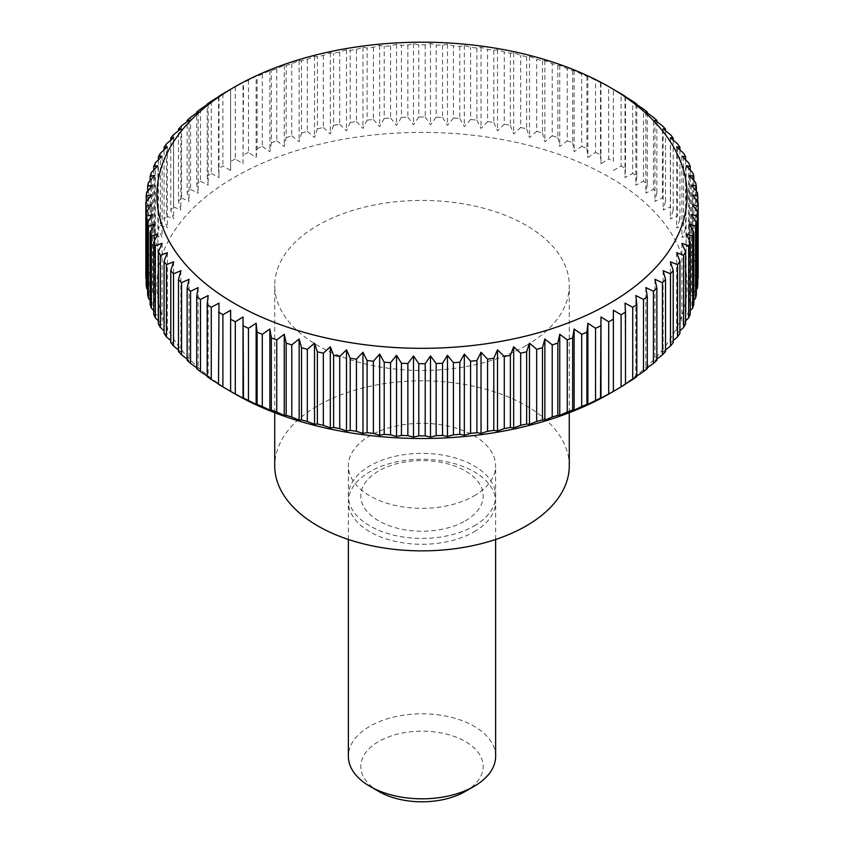<?xml version="1.0" encoding="UTF-8"?>
<svg xmlns="http://www.w3.org/2000/svg" width="844" height="844" viewBox="0 0 844 844"><rect width="100%" height="100%" fill="white"/><g stroke="black" fill="none" stroke-linecap="round" stroke-linejoin="round"><path stroke-width="0.63" stroke-dasharray="4.22 3.17" d="M569.278 465.835A147.278 85.033 0 0 0 478.358 387.28A147.278 85.033 0 0 0 317.861 405.711A147.278 85.033 0 0 0 274.722 465.835M526.139 345.576A147.278 85.033 0 0 0 569.278 285.451A147.278 85.033 0 0 0 478.358 206.896A147.278 85.033 0 0 0 317.861 225.327A147.278 85.033 0 0 0 274.722 285.451A147.278 85.033 0 0 0 365.642 364.007A147.278 85.033 0 0 0 526.139 345.576M474.075 525.96A73.639 42.516 0 0 0 495.639 495.903A73.639 42.516 0 0 0 450.179 456.615A73.639 42.516 0 0 0 369.925 465.835A73.639 42.516 0 0 0 348.361 495.903A73.639 42.516 0 0 0 393.821 535.18A73.639 42.516 0 0 0 474.075 525.96M474.075 495.903A73.639 42.516 0 0 0 495.639 465.835A73.639 42.516 0 0 0 450.179 426.558A73.639 42.516 0 0 0 369.925 435.768A73.639 42.516 0 0 0 348.361 465.835A73.639 42.516 0 0 0 393.821 505.113A73.639 42.516 0 0 0 474.075 495.903M474.075 531.836A73.639 42.516 0 0 0 495.639 501.769A73.639 42.516 0 0 0 450.179 462.491A73.639 42.516 0 0 0 369.925 471.712A73.639 42.516 0 0 0 348.361 501.769A73.639 42.516 0 0 0 393.821 541.046A73.639 42.516 0 0 0 474.075 531.836M465.266 520.875A61.19 35.321 0 0 0 465.266 470.92A61.19 35.321 0 0 0 378.734 470.92A61.19 35.321 0 0 0 378.734 520.875A61.19 35.321 0 0 0 465.266 520.875M495.639 756.308A73.639 42.516 0 0 0 450.179 717.02A73.639 42.516 0 0 0 369.925 726.241A73.639 42.516 0 0 0 348.361 756.308M465.266 791.45A61.19 35.321 0 0 0 465.266 741.496A61.19 35.321 0 0 0 378.734 741.496A61.19 35.321 0 0 0 378.734 791.45M613.366 89.337L613.366 89.327A276.157 159.432 0 0 0 608.693 86.795L600.97 82.564L600.97 163.736L608.693 158.946L608.693 86.795M601.466 82.606L600.485 82.617A276.157 159.432 0 0 0 595.548 80.254L587.867 76.308L587.867 157.48L595.548 152.416L595.548 80.254M588.859 76.319L586.907 76.393A276.157 159.432 0 0 0 581.716 74.209L574.12 70.537L572.665 70.664A276.157 159.432 0 0 0 567.252 68.68L559.762 65.283L557.842 65.463A276.157 159.432 0 0 0 552.219 63.68L544.865 60.546L542.47 60.81A276.157 159.432 0 0 0 536.668 59.238L529.483 56.369L526.635 56.727A276.157 159.432 0 0 0 520.674 55.366L513.669 52.761L510.377 53.225A276.157 159.432 0 0 0 504.279 52.085L497.506 49.722L493.782 50.324A276.157 159.432 0 0 0 487.568 49.406L481.038 47.285L476.892 48.024A276.157 159.432 0 0 0 470.593 47.327L464.337 45.449L459.79 46.346A276.157 159.432 0 0 0 453.428 45.882L447.468 44.215L442.541 45.281A276.157 159.432 0 0 0 436.137 45.048L430.503 43.603L425.207 44.848A276.157 159.432 0 0 0 418.793 44.848L413.497 43.603L407.863 45.048A276.157 159.432 0 0 0 401.459 45.281L396.532 44.215L390.572 45.882A276.157 159.432 0 0 0 384.21 46.346L379.663 45.449L373.407 47.327A276.157 159.432 0 0 0 367.108 48.024L362.962 47.285L356.432 49.406A276.157 159.432 0 0 0 350.218 50.324L346.494 49.722L339.721 52.085A276.157 159.432 0 0 0 333.623 53.225L330.331 52.761L323.326 55.366A276.157 159.432 0 0 0 317.365 56.727L314.517 56.369L307.332 59.238A276.157 159.432 0 0 0 301.53 60.81L299.135 60.546L291.781 63.68A276.157 159.432 0 0 0 286.158 65.463L284.238 65.283L276.748 68.68A276.157 159.432 0 0 0 271.335 70.664L269.88 70.537L262.284 74.209A276.157 159.432 0 0 0 257.093 76.393L255.141 76.319M248.452 80.254L248.452 152.416L256.133 157.48L256.133 76.308L248.452 80.254A276.157 159.432 0 0 0 243.515 82.617L242.534 82.606M235.307 86.795L235.307 158.946L243.03 163.736L243.03 82.564L235.307 86.795A276.157 159.432 0 0 0 230.634 89.327L230.634 89.337M609.463 393.673A265.111 153.059 0 0 0 609.452 177.219A265.111 153.059 0 0 0 234.537 177.219A265.111 153.059 0 0 0 234.537 393.673M230.634 170.456L230.634 89.327L230.634 170.456L222.9 165.952A276.157 159.432 0 0 0 218.512 168.642L218.512 96.743M235.307 158.946A276.157 159.432 0 0 0 230.634 161.478M243.03 163.736L243.515 82.617M248.452 152.416A276.157 159.432 0 0 0 243.515 154.768M256.133 157.48L257.093 148.544L257.093 76.393M262.284 74.209L262.284 146.371A276.157 159.432 0 0 0 257.093 148.544M262.284 146.371L269.88 151.709L271.335 142.815L271.335 70.664M276.748 68.68L276.748 140.832A276.157 159.432 0 0 0 271.335 142.815M276.748 140.832L284.238 146.455L286.158 137.614L286.158 65.463M291.781 63.68L291.781 135.831A276.157 159.432 0 0 0 286.158 137.614M291.781 135.831L299.135 141.729L301.53 132.972L301.53 60.81M307.332 59.238L307.332 131.39A276.157 159.432 0 0 0 301.53 132.972M307.332 131.39L314.517 137.54L317.365 128.879L317.365 56.727M323.326 55.366L323.326 127.518A276.157 159.432 0 0 0 317.365 128.879M323.326 127.518L330.331 133.932L333.623 125.376L333.623 53.225M339.721 52.085L339.721 124.237A276.157 159.432 0 0 0 333.623 125.376M339.721 124.237L346.494 130.894L350.218 122.475L350.218 50.324M356.432 49.406L356.432 121.557A276.157 159.432 0 0 0 350.218 122.475M356.432 121.557L362.962 128.457L367.108 120.175L367.108 48.024M373.407 47.327L373.407 119.479A276.157 159.432 0 0 0 367.108 120.175M373.407 119.479L379.663 126.621L384.21 118.498L384.21 46.346M390.572 45.882L390.572 118.033A276.157 159.432 0 0 0 384.21 118.498M390.572 118.033L396.532 125.387L401.459 117.432L401.459 45.281M407.863 45.048L407.863 117.2A276.157 159.432 0 0 0 401.459 117.432M407.863 117.2L413.497 124.775L418.793 117.01L418.793 44.848M425.207 44.848L425.207 117.01A276.157 159.432 0 0 0 418.793 117.01M425.207 117.01L430.503 124.775L436.137 117.2L436.137 45.048M442.541 45.281L442.541 117.432A276.157 159.432 0 0 0 436.137 117.2M442.541 117.432L447.468 125.387L453.428 118.033L453.428 45.882M459.79 46.346L459.79 118.498A276.157 159.432 0 0 0 453.428 118.033M459.79 118.498L464.337 126.621L470.593 119.479L470.593 47.327M476.892 48.024L476.892 120.175A276.157 159.432 0 0 0 470.593 119.479M476.892 120.175L481.038 128.457L487.568 121.557L487.568 49.406M493.782 50.324L493.782 122.475A276.157 159.432 0 0 0 487.568 121.557M493.782 122.475L497.506 130.894L504.279 124.237L504.279 52.085M510.377 53.225L510.377 125.376A276.157 159.432 0 0 0 504.279 124.237M510.377 125.376L513.669 133.932L520.674 127.518L520.674 55.366M526.635 56.727L526.635 128.879A276.157 159.432 0 0 0 520.674 127.518M526.635 128.879L529.483 137.54L536.668 131.39L536.668 59.238M542.47 60.81L542.47 132.972A276.157 159.432 0 0 0 536.668 131.39M542.47 132.972L544.865 141.729L552.219 135.831L552.219 63.68M557.842 65.463L557.842 137.614A276.157 159.432 0 0 0 552.219 135.831M557.842 137.614L559.762 146.455L567.252 140.832L567.252 68.68M572.665 70.664L572.665 142.815A276.157 159.432 0 0 0 567.252 140.832M572.665 142.815L574.12 151.709L581.716 146.371L581.716 74.209M586.907 76.393L586.907 148.544A276.157 159.432 0 0 0 581.716 146.371M586.907 148.544L587.867 157.48M600.485 82.617L600.485 154.768A276.157 159.432 0 0 0 595.548 152.416M600.485 154.768L600.97 163.736M613.366 161.478L613.366 89.285L613.366 161.478A276.157 159.432 0 0 0 608.693 158.946M613.366 170.456L621.1 165.952L621.1 93.79M625.488 96.743L625.488 168.642A276.157 159.432 0 0 0 621.1 165.952M625.488 168.642L625.003 177.609L632.726 173.379L632.726 101.227M636.809 104.635L636.809 176.238A276.157 159.432 0 0 0 632.726 173.379M636.809 176.238L635.838 185.174L643.518 181.228L643.518 109.076M647.285 112.959L647.285 184.224A276.157 159.432 0 0 0 643.518 181.228M647.285 184.224L645.829 193.118L653.435 189.446L653.435 117.295M656.864 121.663L656.864 192.569A276.157 159.432 0 0 0 653.435 189.446M656.864 192.569L654.944 201.399L662.434 198.002L662.434 125.851M665.526 130.736L665.526 201.252A276.157 159.432 0 0 0 662.434 198.002M665.526 201.252L663.131 210.008L670.495 206.875L670.495 134.724M673.217 140.136L673.217 210.23A276.157 159.432 0 0 0 670.495 206.875M673.217 210.23L670.368 218.891L677.563 216.022L677.563 143.87M679.926 149.852L679.926 219.461A276.157 159.432 0 0 0 677.563 216.022M679.926 219.461L676.635 228.017L683.629 225.401L683.629 153.249M685.613 159.832L685.613 228.924A276.157 159.432 0 0 0 683.629 225.401M685.613 228.924L681.889 237.354L688.662 234.991L688.662 162.839M690.255 170.055L690.255 238.578A276.157 159.432 0 0 0 688.662 234.991M690.255 238.578L686.109 246.859L692.639 244.739L692.639 172.587M693.842 180.5L693.842 248.379A276.157 159.432 0 0 0 692.639 244.739M693.842 248.379L689.295 256.502L695.561 254.614L695.561 182.462M696.363 191.145L696.363 258.285A276.157 159.432 0 0 0 695.561 254.614M696.363 258.285L691.426 266.24L697.387 264.573L697.387 192.421M697.788 201.959L697.788 268.265A276.157 159.432 0 0 0 697.387 264.573M697.788 268.265L692.502 276.03L698.136 274.585L698.136 202.423M698.157 276.431A276.157 159.432 0 0 0 698.136 274.585M697.788 278.742L692.502 285.852L697.788 284.597M696.363 289.566L691.426 295.643L696.363 294.577M693.842 300.211L689.295 305.38L693.842 304.484M690.255 310.655L686.109 315.023L690.255 314.284M685.613 320.878L681.889 324.529L685.613 323.938M679.926 330.859L676.635 333.865L679.926 333.401M673.217 340.565L670.368 342.991L673.217 342.632M665.526 349.975L663.131 351.874L665.526 351.61M656.864 359.048L654.944 360.472L656.864 360.293M647.285 367.752L645.829 368.765L647.285 368.638M636.809 376.076L635.838 376.709L635.838 295.537M634.846 376.698L636.809 376.624M625.488 383.967L625.003 303.101M624.507 384.231L625.488 384.22M218.512 384.22L219.493 384.231M218.997 303.101L218.512 383.967M207.191 376.624L209.154 376.698M208.162 295.537L208.162 376.709L207.191 376.076M196.715 368.638L198.171 368.765L196.715 367.752M187.136 360.293L189.056 360.472L187.136 359.048M178.474 351.61L180.869 351.874L178.474 349.975M170.783 342.632L173.632 342.991L170.783 340.565M164.074 333.401L167.365 333.865L164.074 330.859M158.387 323.938L162.111 324.529L158.387 320.878M153.745 314.284L157.891 315.023L153.745 310.655M150.158 304.484L154.705 305.38L150.158 300.211M147.637 294.577L152.574 295.643L147.637 289.566M146.212 284.597L151.498 285.852L146.212 278.742M145.864 202.423L145.864 274.585A276.157 159.432 0 0 0 145.843 276.431M145.864 274.585L151.498 276.03L146.212 268.265L146.212 201.959M146.613 192.421L146.613 264.573A276.157 159.432 0 0 0 146.212 268.265M146.613 264.573L152.574 266.24L147.637 258.285L147.637 191.145M148.438 182.462L148.438 254.614A276.157 159.432 0 0 0 147.637 258.285M148.438 254.614L154.705 256.502L150.158 248.379L150.158 180.5M151.361 172.587L151.361 244.739A276.157 159.432 0 0 0 150.158 248.379M151.361 244.739L157.891 246.859L153.745 238.578L153.745 170.055M155.338 162.839L155.338 234.991A276.157 159.432 0 0 0 153.745 238.578M155.338 234.991L162.111 237.354L158.387 228.924L158.387 159.832M160.371 153.249L160.371 225.401A276.157 159.432 0 0 0 158.387 228.924M160.371 225.401L167.365 228.017L164.074 219.461L164.074 149.852M166.437 143.87L166.437 216.022A276.157 159.432 0 0 0 164.074 219.461M166.437 216.022L173.632 218.891L170.783 210.23L170.783 140.136M173.505 134.724L173.505 206.875A276.157 159.432 0 0 0 170.783 210.23M173.505 206.875L180.869 210.008L178.474 201.252L178.474 130.736M181.565 125.851L181.565 198.002A276.157 159.432 0 0 0 178.474 201.252M181.565 198.002L189.056 201.399L187.136 192.569L187.136 121.663M190.565 117.295L190.565 189.446A276.157 159.432 0 0 0 187.136 192.569M190.565 189.446L198.171 193.118L196.715 184.224L196.715 112.959M200.482 109.076L200.482 181.228A276.157 159.432 0 0 0 196.715 184.224M200.482 181.228L208.162 185.174L207.191 176.238L207.191 104.635M211.274 101.227L211.274 173.379A276.157 159.432 0 0 0 207.191 176.238M211.274 173.379L218.997 177.609L218.512 168.642M230.634 310.254L230.634 391.426M198.171 287.593L198.171 368.765M189.056 279.301L189.056 360.472M180.869 270.702L180.869 351.874M173.632 261.819L173.632 342.991M167.365 252.694L167.365 333.865M162.111 243.357L162.111 324.529M157.891 233.851L157.891 315.023M154.705 224.209L154.705 305.38M152.574 214.471L152.574 295.643M151.498 204.681L151.498 285.852M151.498 194.858L151.498 276.03M152.574 185.068L152.574 266.24M154.705 175.33L154.705 256.502M157.891 165.688L157.891 246.859M162.111 156.172L162.111 237.354M167.365 146.845L167.365 228.017M173.632 137.72L173.632 218.891M180.869 128.837L180.869 210.008M189.056 120.228L189.056 201.399M198.171 111.946L198.171 193.118M208.162 104.002L208.162 185.174M218.997 96.438L218.997 177.609M222.9 93.79L222.9 165.952M269.88 70.537L269.88 151.709M284.238 65.283L284.238 146.455M299.135 60.546L299.135 141.729M314.517 56.369L314.517 137.54M330.331 52.761L330.331 133.932M346.494 49.722L346.494 130.894M362.962 47.285L362.962 128.457M379.663 45.449L379.663 126.621M396.532 44.215L396.532 125.387M413.497 43.603L413.497 124.775M430.503 43.603L430.503 124.775M447.468 44.215L447.468 125.387M464.337 45.449L464.337 126.621M481.038 47.285L481.038 128.457M497.506 49.722L497.506 130.894M513.669 52.761L513.669 133.932M529.483 56.369L529.483 137.54M544.865 60.546L544.865 141.729M559.762 65.283L559.762 146.455M574.12 70.537L574.12 151.709M625.003 96.438L625.003 177.609M635.838 104.002L635.838 185.174M645.829 111.946L645.829 193.118M654.944 120.228L654.944 201.399M663.131 128.837L663.131 210.008M670.368 137.72L670.368 218.891M676.635 146.845L676.635 228.017M681.889 156.172L681.889 237.354M686.109 165.688L686.109 246.859M689.295 175.33L689.295 256.502M691.426 185.068L691.426 266.24M692.502 194.858L692.502 276.03M692.502 204.681L692.502 285.852M691.426 214.471L691.426 295.643M689.295 224.209L689.295 305.38M686.109 233.851L686.109 315.023M681.889 243.357L681.889 324.529M676.635 252.694L676.635 333.865M670.368 261.819L670.368 342.991M663.131 270.702L663.131 351.874M654.944 279.301L654.944 360.472M645.829 287.593L645.829 368.765M613.366 310.254L613.366 391.426M569.278 412.716L569.278 285.451M495.639 495.903L495.639 465.835M495.639 539.474L495.639 501.769M348.361 539.474L348.361 501.769M348.361 495.903L348.361 465.835M274.722 412.716L274.722 285.451"/><path stroke-width="1.27" d="M274.722 412.716L274.722 465.835A147.278 85.033 0 0 0 365.642 544.391A147.278 85.033 0 0 0 526.139 525.96A147.278 85.033 0 0 0 569.278 465.835L569.278 412.716M348.361 539.474L348.361 756.308A73.639 42.516 0 0 0 369.925 786.365L378.734 791.45A61.19 35.321 0 0 0 465.266 791.45L474.075 786.365A73.639 42.516 0 0 0 495.639 756.308L495.639 539.474M601.466 398.104L600.485 398.094L600.97 316.975L608.693 321.764A276.157 159.432 0 0 0 613.366 319.222L613.366 310.254L621.1 314.759A276.157 159.432 0 0 0 625.488 312.058L625.003 303.101L632.726 307.322A276.157 159.432 0 0 0 636.809 304.473L635.838 295.537L643.518 299.483A276.157 159.432 0 0 0 647.285 296.487L645.829 287.593L653.435 291.264A276.157 159.432 0 0 0 656.864 288.142L654.944 279.301L662.434 282.708A276.157 159.432 0 0 0 665.526 279.459L663.131 270.702L670.495 273.836A276.157 159.432 0 0 0 673.217 270.481L670.368 261.819L677.563 264.689A276.157 159.432 0 0 0 679.926 261.25L676.635 252.694L683.629 255.299A276.157 159.432 0 0 0 685.613 251.786L681.889 243.357L688.662 245.72A276.157 159.432 0 0 0 690.255 242.133L686.109 233.851L692.639 235.972A276.157 159.432 0 0 0 693.842 232.332L689.295 224.209L695.561 226.097A276.157 159.432 0 0 0 696.363 222.426L691.426 214.471L697.387 216.138A276.157 159.432 0 0 0 697.788 212.445L692.502 204.681L698.136 206.126A276.157 159.432 0 0 0 698.157 204.28A276.157 159.432 0 0 0 698.136 202.423L692.502 194.858L697.788 196.114A276.157 159.432 0 0 0 697.387 192.421L691.426 185.068L696.363 186.134A276.157 159.432 0 0 0 695.561 182.462L689.295 175.33L693.842 176.227A276.157 159.432 0 0 0 692.639 172.587L686.109 165.688L690.255 166.426A276.157 159.432 0 0 0 688.662 162.839L681.889 156.172L685.613 156.773A276.157 159.432 0 0 0 683.629 153.249L676.635 146.845L679.926 147.31A276.157 159.432 0 0 0 677.563 143.87L670.368 137.72L673.217 138.068A276.157 159.432 0 0 0 670.495 134.724L663.131 128.837L665.526 129.1A276.157 159.432 0 0 0 662.434 125.851L654.944 120.228L656.864 120.418A276.157 159.432 0 0 0 653.435 117.295L645.829 111.946L647.285 112.073A276.157 159.432 0 0 0 643.518 109.076L635.838 104.002M634.846 104.012L636.809 104.086A276.157 159.432 0 0 0 632.726 101.227L625.003 96.438M624.507 96.48L625.488 96.49A276.157 159.432 0 0 0 621.1 93.79L609.463 87.027A265.111 153.059 0 0 0 234.537 87.027L222.9 93.79A276.157 159.432 0 0 0 218.512 96.49L219.493 96.48M230.634 89.285L234.537 87.027A265.111 153.059 0 0 0 234.537 303.492A265.111 153.059 0 0 0 609.463 303.492A265.111 153.059 0 0 0 609.463 87.027M235.307 393.916L235.307 321.764L243.03 316.975L243.03 398.146L235.307 393.916A276.157 159.432 0 0 1 230.634 391.384L222.9 386.911L222.9 314.759L230.634 310.254L230.634 391.426L234.537 393.673A265.111 153.059 0 0 0 609.463 393.684L609.463 393.673A265.111 153.059 0 0 0 609.463 393.673L613.366 391.426L613.366 319.222M698.136 206.126L698.136 278.288A276.157 159.432 0 0 0 698.157 276.431L698.157 204.28M697.387 216.138L697.387 288.289A276.157 159.432 0 0 0 697.788 284.597L697.788 212.445M697.387 288.289L696.363 289.566M695.561 226.097L695.561 298.248A276.157 159.432 0 0 0 696.363 294.577L696.363 222.426M695.561 298.248L693.842 300.211M692.639 235.972L692.639 308.123A276.157 159.432 0 0 0 693.842 304.484L693.842 232.332M692.639 308.123L690.255 310.655M688.662 245.72L688.662 317.871A276.157 159.432 0 0 0 690.255 314.284L690.255 242.133M688.662 317.871L685.613 320.878M683.629 255.299L683.629 327.461A276.157 159.432 0 0 0 685.613 323.938L685.613 251.786M683.629 327.461L679.926 330.859M677.563 264.689L677.563 336.84A276.157 159.432 0 0 0 679.926 333.401L679.926 261.25M677.563 336.84L673.217 340.565M670.495 273.836L670.495 345.987A276.157 159.432 0 0 0 673.217 342.632L673.217 270.481M670.495 345.987L665.526 349.975M662.434 282.708L662.434 354.86A276.157 159.432 0 0 0 665.526 351.61L665.526 279.459M662.434 354.86L656.864 359.048M653.435 291.264L653.435 363.416A276.157 159.432 0 0 0 656.864 360.293L656.864 288.142M653.435 363.416L647.285 367.752M643.518 299.483L643.518 371.634A276.157 159.432 0 0 0 647.285 368.638L647.285 296.487M643.518 371.634L636.809 376.076M632.726 307.322L632.726 379.483A276.157 159.432 0 0 0 636.809 376.624L636.809 304.473M632.726 379.483L625.488 383.967M621.1 314.759L621.1 386.911A276.157 159.432 0 0 0 625.488 384.22L625.488 312.058M621.1 386.911L613.366 391.373M600.97 316.975L600.97 398.146L608.693 393.916A276.157 159.432 0 0 0 613.366 391.384L609.463 393.673M608.693 321.764L608.693 393.916M588.859 404.392L586.907 404.318L586.907 332.167L587.867 323.231L595.548 328.295L595.548 400.446A276.157 159.432 0 0 0 600.485 398.094M595.548 400.446L587.867 404.403L587.867 323.231M581.716 406.502L574.12 410.173L572.665 410.047L572.665 337.895L574.12 329.002L581.716 334.34L581.716 406.502A276.157 159.432 0 0 0 586.907 404.318M567.252 412.03L559.762 415.427L557.842 415.248L557.842 343.097L559.762 334.256L567.252 339.879L567.252 412.03A276.157 159.432 0 0 0 572.665 410.047M552.219 417.031L544.865 420.154L542.47 419.901L542.47 347.739L544.865 338.982L552.219 344.879L552.219 417.031A276.157 159.432 0 0 0 557.842 415.248M536.668 421.472L529.483 424.342L526.635 423.983L526.635 351.821L529.483 343.17L536.668 349.321L536.668 421.472A276.157 159.432 0 0 0 542.47 419.901M520.674 425.344L513.669 427.95L510.377 427.486L510.377 355.324L513.669 346.778L520.674 353.193L520.674 425.344A276.157 159.432 0 0 0 526.635 423.983M504.279 428.625L497.506 430.989L493.782 430.387L493.782 358.236L497.506 349.817L504.279 356.474L504.279 428.625A276.157 159.432 0 0 0 510.377 427.486M487.568 431.305L481.038 433.426L476.892 432.687L476.892 360.536L481.038 352.254L487.568 359.154L487.568 431.305A276.157 159.432 0 0 0 493.782 430.387M470.593 433.383L464.337 435.261L459.79 434.365L459.79 362.213L464.337 354.09L470.593 361.221L470.593 433.383A276.157 159.432 0 0 0 476.892 432.687M453.428 434.829L447.468 436.496L442.541 435.43L442.541 363.268L447.468 355.324L453.428 362.677L453.428 434.829A276.157 159.432 0 0 0 459.79 434.365M436.137 435.662L430.503 437.108L425.207 435.852L425.207 363.701L430.503 355.936L436.137 363.5L436.137 435.662A276.157 159.432 0 0 0 442.541 435.43M418.793 435.852L413.497 437.108L407.863 435.662L407.863 363.5L413.497 355.936L418.793 363.701L418.793 435.852A276.157 159.432 0 0 0 425.207 435.852M401.459 435.43L396.532 436.496L390.572 434.829L390.572 362.677L396.532 355.324L401.459 363.268L401.459 435.43A276.157 159.432 0 0 0 407.863 435.662M384.21 434.365L379.663 435.261L373.407 433.383L373.407 361.221L379.663 354.09L384.21 362.213L384.21 434.365A276.157 159.432 0 0 0 390.572 434.829M367.108 432.687L362.962 433.426L356.432 431.305L356.432 359.154L362.962 352.254L367.108 360.536L367.108 432.687A276.157 159.432 0 0 0 373.407 433.383M350.218 430.387L346.494 430.989L339.721 428.625L339.721 356.474L346.494 349.817L350.218 358.236L350.218 430.387A276.157 159.432 0 0 0 356.432 431.305M333.623 427.486L330.331 427.95L323.326 425.344L323.326 353.193L330.331 346.778L333.623 355.324L333.623 427.486A276.157 159.432 0 0 0 339.721 428.625M317.365 423.983L314.517 424.342L307.332 421.472L307.332 349.321L314.517 343.17L317.365 351.821L317.365 423.983A276.157 159.432 0 0 0 323.326 425.344M301.53 419.901L299.135 420.154L291.781 417.031L291.781 344.879L299.135 338.982L301.53 347.739L301.53 419.901A276.157 159.432 0 0 0 307.332 421.472M286.158 415.248L284.238 415.427L276.748 412.03L276.748 339.879L284.238 334.256L286.158 343.097L286.158 415.248A276.157 159.432 0 0 0 291.781 417.031M271.335 410.047L269.88 410.173L262.284 406.502L262.284 334.34L269.88 329.002L271.335 337.895L271.335 410.047A276.157 159.432 0 0 0 276.748 412.03M256.133 323.231L256.133 404.403L248.452 400.446L248.452 328.295L256.133 323.231L257.093 332.167L257.093 404.318A276.157 159.432 0 0 0 262.284 406.502M257.093 404.318L255.141 404.392M243.03 316.975L243.515 398.094A276.157 159.432 0 0 0 248.452 400.446M243.515 398.094L242.534 398.104M218.512 383.967L211.274 379.483L211.274 307.322L218.997 303.101L218.512 384.22A276.157 159.432 0 0 0 222.9 386.911M207.191 376.076L200.482 371.634L200.482 299.483L208.162 295.537L207.191 304.473L207.191 376.624A276.157 159.432 0 0 0 211.274 379.483M196.715 367.752L190.565 363.416L190.565 291.264L198.171 287.593L196.715 296.487L196.715 368.638A276.157 159.432 0 0 0 200.482 371.634M187.136 359.048L181.565 354.86L181.565 282.708L189.056 279.301L187.136 288.142L187.136 360.293A276.157 159.432 0 0 0 190.565 363.416M178.474 349.975L173.505 345.987L173.505 273.836L180.869 270.702L178.474 279.459L178.474 351.61A276.157 159.432 0 0 0 181.565 354.86M170.783 340.565L166.437 336.84L166.437 264.689L173.632 261.819L170.783 270.481L170.783 342.632A276.157 159.432 0 0 0 173.505 345.987M164.074 330.859L160.371 327.461L160.371 255.299L167.365 252.694L164.074 261.25L164.074 333.401A276.157 159.432 0 0 0 166.437 336.84M158.387 320.878L155.338 317.871L155.338 245.72L162.111 243.357L158.387 251.786L158.387 323.938A276.157 159.432 0 0 0 160.371 327.461M153.745 310.655L151.361 308.123L151.361 235.972L157.891 233.851L153.745 242.133L153.745 314.284A276.157 159.432 0 0 0 155.338 317.871M150.158 300.211L148.438 298.248L148.438 226.097L154.705 224.209L150.158 232.332L150.158 304.484A276.157 159.432 0 0 0 151.361 308.123M147.637 289.566L146.613 288.289L146.613 216.138L152.574 214.471L147.637 222.426L147.637 294.577A276.157 159.432 0 0 0 148.438 298.248M146.212 278.742L145.864 206.126L151.498 204.681L146.212 212.445L146.212 284.597A276.157 159.432 0 0 0 146.613 288.289M146.212 201.959L146.212 196.114L151.498 194.858L145.864 202.423A276.157 159.432 0 0 0 145.843 204.28L145.843 276.431A276.157 159.432 0 0 0 145.864 278.288M595.548 328.295A276.157 159.432 0 0 0 600.485 325.942M581.716 334.34A276.157 159.432 0 0 0 586.907 332.167M574.12 329.002L574.12 410.173M567.252 339.879A276.157 159.432 0 0 0 572.665 337.895M559.762 334.256L559.762 415.427M552.219 344.879A276.157 159.432 0 0 0 557.842 343.097M544.865 338.982L544.865 420.154M536.668 349.321A276.157 159.432 0 0 0 542.47 347.739M529.483 343.17L529.483 424.342M520.674 353.193A276.157 159.432 0 0 0 526.635 351.821M513.669 346.778L513.669 427.95M504.279 356.474A276.157 159.432 0 0 0 510.377 355.324M497.506 349.817L497.506 430.989M487.568 359.154A276.157 159.432 0 0 0 493.782 358.236M481.038 352.254L481.038 433.426M470.593 361.221A276.157 159.432 0 0 0 476.892 360.536M464.337 354.09L464.337 435.261M453.428 362.677A276.157 159.432 0 0 0 459.79 362.213M447.468 355.324L447.468 436.496M436.137 363.5A276.157 159.432 0 0 0 442.541 363.268M430.503 355.936L430.503 437.108M418.793 363.701A276.157 159.432 0 0 0 425.207 363.701M413.497 355.936L413.497 437.108M401.459 363.268A276.157 159.432 0 0 0 407.863 363.5M396.532 355.324L396.532 436.496M384.21 362.213A276.157 159.432 0 0 0 390.572 362.677M379.663 354.09L379.663 435.261M367.108 360.536A276.157 159.432 0 0 0 373.407 361.221M362.962 352.254L362.962 433.426M350.218 358.236A276.157 159.432 0 0 0 356.432 359.154M346.494 349.817L346.494 430.989M333.623 355.324A276.157 159.432 0 0 0 339.721 356.474M330.331 346.778L330.331 427.95M317.365 351.821A276.157 159.432 0 0 0 323.326 353.193M314.517 343.17L314.517 424.342M301.53 347.739A276.157 159.432 0 0 0 307.332 349.321M299.135 338.982L299.135 420.154M286.158 343.097A276.157 159.432 0 0 0 291.781 344.879M284.238 334.256L284.238 415.427M271.335 337.895A276.157 159.432 0 0 0 276.748 339.879M269.88 329.002L269.88 410.173M257.093 332.167A276.157 159.432 0 0 0 262.284 334.34M243.515 325.942A276.157 159.432 0 0 0 248.452 328.295M230.634 319.222A276.157 159.432 0 0 0 235.307 321.764M218.512 312.058A276.157 159.432 0 0 0 222.9 314.759M207.191 304.473A276.157 159.432 0 0 0 211.274 307.322M196.715 296.487A276.157 159.432 0 0 0 200.482 299.483M187.136 288.142A276.157 159.432 0 0 0 190.565 291.264M178.474 279.459A276.157 159.432 0 0 0 181.565 282.708M170.783 270.481A276.157 159.432 0 0 0 173.505 273.836M164.074 261.25A276.157 159.432 0 0 0 166.437 264.689M158.387 251.786A276.157 159.432 0 0 0 160.371 255.299M153.745 242.133A276.157 159.432 0 0 0 155.338 245.72M150.158 232.332A276.157 159.432 0 0 0 151.361 235.972M147.637 222.426A276.157 159.432 0 0 0 148.438 226.097M146.212 212.445A276.157 159.432 0 0 0 146.613 216.138M145.843 204.28A276.157 159.432 0 0 0 145.864 206.126M147.637 191.145L147.637 186.134L152.574 185.068L146.613 192.421A276.157 159.432 0 0 0 146.212 196.114M150.158 180.5L150.158 176.227L154.705 175.33L148.438 182.462A276.157 159.432 0 0 0 147.637 186.134M153.745 170.055L153.745 166.426L157.891 165.688L151.361 172.587A276.157 159.432 0 0 0 150.158 176.227M158.387 159.832L158.387 156.773L162.111 156.172L155.338 162.839A276.157 159.432 0 0 0 153.745 166.426M164.074 149.852L164.074 147.31L167.365 146.845L160.371 153.249A276.157 159.432 0 0 0 158.387 156.773M170.783 140.136L170.783 138.068L173.632 137.72L166.437 143.87A276.157 159.432 0 0 0 164.074 147.31M178.474 130.736L178.474 129.1L180.869 128.837L173.505 134.724A276.157 159.432 0 0 0 170.783 138.068M187.136 121.663L187.136 120.418L189.056 120.228L181.565 125.851A276.157 159.432 0 0 0 178.474 129.1M196.715 112.959L196.715 112.073L198.171 111.946L190.565 117.295A276.157 159.432 0 0 0 187.136 120.418M208.162 104.002L200.482 109.076A276.157 159.432 0 0 0 196.715 112.073M207.191 104.635L209.154 104.012M218.997 96.438L211.274 101.227A276.157 159.432 0 0 0 207.191 104.086M636.809 104.086L636.809 104.635M647.285 112.073L647.285 112.959M656.864 120.418L656.864 121.663M665.526 129.1L665.526 130.736M673.217 138.068L673.217 140.136M679.926 147.31L679.926 149.852M685.613 156.773L685.613 159.832M690.255 166.426L690.255 170.055M693.842 176.227L693.842 180.5M696.363 186.134L696.363 191.145M697.788 196.114L697.788 201.959M369.925 786.365A73.639 42.516 0 0 0 474.075 786.365L465.266 791.45"/></g></svg>
